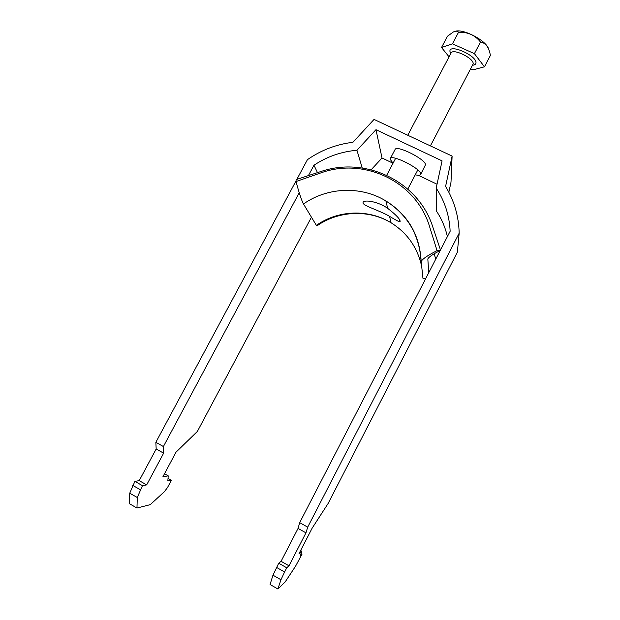 <?xml version="1.0" encoding="UTF-8"?>
<svg xmlns="http://www.w3.org/2000/svg" width="620" height="620" viewBox="0 0 620 620"><rect width="100%" height="100%" fill="white"/><g stroke="black" fill="none" stroke-linecap="round" stroke-linejoin="round"><path stroke-width="0.93" d="M415.268 174.801C418.268 175.507 420.05 175.413 420.608 174.514L420.716 173.91C421.174 168.749 391.623 153.892 390.29 158.588L390.197 159.371L393.072 163.153M390.29 158.588L395.072 149.513C396.506 144.623 426.041 159.449 425.483 164.796L420.608 174.514M299.243 192.743L163.409 446.539L155.845 442.316L156.178 448.981L139.213 480.647L134.904 481.36L142.468 485.669L137.268 497.511L136.974 508.036L150.28 504.641L164.354 491.714L167.462 487.63L171.345 480.329L167.826 480.981L168.229 475.873L162.905 476.757L176.034 452.15L197.369 431.45L311.449 217.194M155.845 442.316L296.042 180.885M296.864 179.358L307.419 159.673C321.144 150.125 336.311 144.328 352.92 142.29L374.062 119.412L452.112 156.093L445.586 186.442C454.243 200.71 458.769 216.287 459.172 233.174L457.358 252.208L328.081 503.541L312.154 528.147L299.018 553.652L301.808 551.226L300.188 555.799L302.048 554.14L300.987 553.544M134.904 481.36L129.735 493.202L129.588 503.796L136.974 508.036M440.487 249.976L450.151 231.26C449.407 215.52 444.749 201.136 436.186 188.116L442.083 160.875L375.968 129.681L382.021 157.984L393.034 163.231M418.275 175.266L437.03 184.21M276.567 567.416L284.588 571.996L286.75 567.796L278.729 563.231L272.971 575.174L270.064 584.505L277.892 589L285.216 581.862L295.546 566.215L302.048 554.14M308.504 175.437L313.968 165.23C327.019 156.597 341.349 151.606 356.95 150.273L375.968 129.681M286.75 567.796L288.982 565.804L305.962 532.851L307.698 527.139L299.685 522.66L440.2 250.534M307.698 527.139L459.172 233.174M132.742 485.398L140.306 489.707M168.02 478.454L171.345 480.329M448.849 192.231L450.996 182.218L452.112 156.093M436.186 188.116L436.589 211.273C441.704 219.046 445.307 227.486 447.392 236.608M371.147 169.787L382.021 157.984M277.892 589L280.961 579.746L284.588 571.996M163.409 446.539L163.641 453.158L146.669 484.887L142.468 485.669M317.463 172.569L313.968 165.23M278.729 563.231L281.077 561.309L298.057 528.418L299.685 522.66M362.227 168.005L356.95 150.273M300.615 550.552L301.808 551.226M272.971 575.174L280.961 579.746M288.982 565.804L281.077 561.309M305.962 532.851L298.057 528.418M168.229 475.873L164.501 473.765M137.268 497.511L129.735 493.202M156.178 448.981L163.641 453.158M139.213 480.647L146.669 484.887M455.165 31.287C463.45 28.474 486.607 40.765 488.63 49.05M484.46 66.805L490.412 55.405L489.939 53.188C488.366 46.531 485.22 42.819 480.492 42.044C475.052 35.146 467.736 31.891 458.536 32.271C457.545 30.946 455.816 30.845 453.344 31.976L447.477 36.224L441.525 47.5L452.453 43.819L474.409 53.653L484.46 66.805L472.944 69.89L470.712 68.882M449.058 56.839L441.525 47.5M480.492 42.044L474.409 53.653M458.536 32.271L452.453 43.819M400.109 221.611C400.411 219.403 396.257 214.977 387.655 208.32C378.867 202.05 366.079 199.648 363.289 201.864L363.072 202.438C361.545 205.414 379.479 210.304 389.562 216.357C395.297 219.844 398.792 221.673 400.039 221.836L400.109 221.611M428.746 272.722L427.823 258.935C428.885 256.913 433.14 254.045 440.595 250.34L431.877 224.215C416.516 180.808 365.792 156.875 322.33 171.058L296.112 179.614L296.011 181.536L322.284 172.399C364.7 157.821 414.369 181.21 428.8 224.115L437.061 250.635L440.595 250.34M421.089 261.88C419.678 235.414 407.952 215.101 385.904 200.958C361.08 185.706 327.422 187.085 303.474 203.988L316.371 225.347L317.115 225.742M303.474 203.988C301.615 200.516 299.135 193.029 296.011 181.536M425.467 279.054L422.949 278.287L421.182 261.477C422.522 258.92 427.823 255.308 437.061 250.635M434.039 253.859L435.837 258.982M430.404 145.886L473.153 63.914C474.292 58.451 452.925 47.988 451.042 53.072L450.957 53.235M450.709 53.707L449.918 51.274C449.368 43.377 477.33 55.901 475.951 62.977C475.78 64.317 474.672 65.061 472.626 65.216M421.492 265.538C417.167 247.062 407.03 232.81 391.081 222.781C368.59 208.863 338.071 210.033 316.371 225.347M407.789 189.084L417.81 169.942M386.678 175.305L395.63 158.302M407.766 135.253L451.042 53.072M405.705 218.496L405.589 218.015M365.18 201.174L363.289 201.864M389.562 216.357L391.081 222.781C368.652 209.219 338.481 210.653 316.874 225.912M399.497 219.596L400.039 221.836M387.655 208.32L385.904 200.958C407.96 214.706 419.717 234.879 421.182 261.477"/></g></svg>
